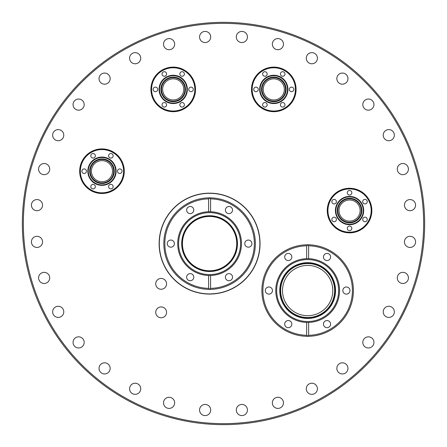 <?xml version="1.0" encoding="UTF-8"?>
<svg xmlns="http://www.w3.org/2000/svg" width="447" height="447" viewBox="0 0 447 447"><rect width="100%" height="100%" fill="white"/><g stroke="black" fill="none" stroke-linecap="round" stroke-linejoin="round"><path stroke-width="0.67" d="M259.875 243.615A50.287 50.287 0 0 0 209.587 193.327A50.287 50.287 0 0 0 159.3 243.615A50.287 50.287 0 0 0 209.587 293.902A50.287 50.287 0 0 0 259.875 243.615M225.394 210.051A3.57 3.57 0 0 0 228.965 213.621A3.57 3.57 0 0 0 232.535 210.051A3.57 3.57 0 0 0 228.965 206.48A3.57 3.57 0 0 0 225.394 210.051M186.639 210.051A3.57 3.57 0 0 0 190.21 213.621A3.57 3.57 0 0 0 193.78 210.051A3.57 3.57 0 0 0 190.21 206.48A3.57 3.57 0 0 0 186.639 210.051M167.262 243.615A3.57 3.57 0 0 0 170.832 247.185A3.57 3.57 0 0 0 174.403 243.615A3.57 3.57 0 0 0 170.832 240.045A3.57 3.57 0 0 0 167.262 243.615M186.639 277.179A3.57 3.57 0 0 0 190.21 280.75A3.57 3.57 0 0 0 193.78 277.179A3.57 3.57 0 0 0 190.21 273.609A3.57 3.57 0 0 0 186.639 277.179M225.394 277.179A3.57 3.57 0 0 0 228.965 280.75A3.57 3.57 0 0 0 232.535 277.179A3.57 3.57 0 0 0 228.965 273.609A3.57 3.57 0 0 0 225.394 277.179M244.772 243.615A3.57 3.57 0 0 0 248.342 247.185A3.57 3.57 0 0 0 251.912 243.615A3.57 3.57 0 0 0 248.342 240.045A3.57 3.57 0 0 0 244.772 243.615M236.742 243.615A27.155 27.155 0 0 1 209.587 270.77A27.155 27.155 0 0 1 182.432 243.615A27.155 27.155 0 0 1 209.587 216.46A27.155 27.155 0 0 1 236.742 243.615M208.939 275.492A31.882 31.882 0 0 1 177.705 243.615A31.882 31.882 0 0 1 210.576 211.749A31.882 31.882 0 0 1 241.469 243.615A31.882 31.882 0 0 1 210.576 275.481L210.576 288.36A44.756 44.756 0 0 0 254.343 243.615A44.756 44.756 0 0 0 210.576 198.87L210.576 211.749L208.598 211.749L208.598 198.87A44.756 44.756 0 0 0 164.831 243.615A44.756 44.756 0 0 0 208.598 288.36L208.598 275.481L210.576 275.481A31.882 31.882 0 0 1 209.587 275.497M210.576 198.87L209.587 198.021L208.598 198.87M208.598 288.36L209.587 289.209L210.576 288.36M237.245 243.615A27.658 27.658 0 0 0 209.587 215.957A27.658 27.658 0 0 0 181.929 243.615A27.658 27.658 0 0 0 209.587 271.273A27.658 27.658 0 0 0 237.245 243.615A27.658 27.658 0 0 0 209.587 215.957A27.658 27.658 0 0 0 181.929 243.615A27.658 27.658 0 0 0 209.587 271.273A27.658 27.658 0 0 0 237.245 243.615A27.658 27.658 0 0 0 209.587 215.957A27.658 27.658 0 0 0 181.929 243.615M163.825 243.615A45.762 45.762 0 0 1 209.587 197.853A45.762 45.762 0 0 1 255.349 243.615A45.762 45.762 0 0 1 209.587 289.377A45.762 45.762 0 0 1 163.825 243.615M265.322 290.55A3.57 3.57 0 0 0 268.893 294.12A3.57 3.57 0 0 0 272.463 290.55A3.57 3.57 0 0 0 268.893 286.98A3.57 3.57 0 0 0 265.322 290.55M284.7 324.114A3.57 3.57 0 0 0 288.27 327.685A3.57 3.57 0 0 0 291.841 324.114A3.57 3.57 0 0 0 288.27 320.544A3.57 3.57 0 0 0 284.7 324.114M323.455 324.114A3.57 3.57 0 0 0 327.025 327.685A3.57 3.57 0 0 0 330.596 324.114A3.57 3.57 0 0 0 327.025 320.544A3.57 3.57 0 0 0 323.455 324.114M342.832 290.55A3.57 3.57 0 0 0 346.403 294.12A3.57 3.57 0 0 0 349.973 290.55A3.57 3.57 0 0 0 346.403 286.98A3.57 3.57 0 0 0 342.832 290.55M323.455 256.986A3.57 3.57 0 0 0 327.025 260.556A3.57 3.57 0 0 0 330.596 256.986A3.57 3.57 0 0 0 327.025 253.415A3.57 3.57 0 0 0 323.455 256.986M284.7 256.986A3.57 3.57 0 0 0 288.27 260.556A3.57 3.57 0 0 0 291.841 256.986A3.57 3.57 0 0 0 288.27 253.415A3.57 3.57 0 0 0 284.7 256.986M282.504 290.55A25.144 25.144 0 0 0 307.648 315.694A25.144 25.144 0 0 0 332.791 290.55A25.144 25.144 0 0 0 307.648 265.406A25.144 25.144 0 0 0 282.504 290.55M308.637 258.684A31.882 31.882 0 0 0 308.296 258.673A31.882 31.882 0 0 1 339.53 290.55A31.882 31.882 0 0 1 308.637 322.416L308.637 335.295A44.756 44.756 0 0 0 352.404 290.55A44.756 44.756 0 0 0 308.637 245.805L308.637 258.684L306.659 258.684L306.659 245.805A44.756 44.756 0 0 0 262.892 290.55A44.756 44.756 0 0 0 306.659 335.295L306.659 322.416L308.637 322.416A31.882 31.882 0 0 1 308.296 322.427M308.637 245.805L307.648 244.956L306.659 245.805M306.659 335.295L307.648 336.144L308.637 335.295M335.306 290.55A27.658 27.658 0 0 1 307.648 318.208A27.658 27.658 0 0 1 279.99 290.55A27.658 27.658 0 0 0 307.648 318.208A27.658 27.658 0 0 0 335.306 290.55A27.658 27.658 0 0 0 307.648 262.892A27.658 27.658 0 0 0 279.99 290.55A27.658 27.658 0 0 0 307.648 318.208A27.658 27.658 0 0 0 335.306 290.55M307 322.427A31.882 31.882 0 0 1 275.765 290.55A31.882 31.882 0 0 1 307 258.673A31.882 31.882 0 0 0 306.659 258.684M261.886 290.55A45.762 45.762 0 0 1 307.648 244.788A45.762 45.762 0 0 1 353.409 290.55A45.762 45.762 0 0 1 307.648 336.312A45.762 45.762 0 0 1 261.886 290.55M221.583 22.361L223.5 22.35A201.15 201.15 0 0 1 424.65 223.5A201.15 201.15 0 0 1 223.5 424.65A201.15 201.15 0 0 1 22.35 223.5A201.15 201.15 0 0 1 223.5 22.35M101.972 181.761A10.56 10.56 0 0 0 112.532 171.201A10.56 10.56 0 0 0 101.972 160.641A10.56 10.56 0 0 0 91.411 171.201A10.56 10.56 0 0 0 101.972 181.761M36.984 236.307A5.565 5.565 0 0 1 42.549 241.872A5.565 5.565 0 0 1 36.984 247.437A5.565 5.565 0 0 1 31.419 241.872A5.565 5.565 0 0 1 36.984 236.307M44.147 272.34A5.565 5.565 0 0 1 49.712 277.905A5.565 5.565 0 0 1 44.147 283.471A5.565 5.565 0 0 1 38.582 277.905A5.565 5.565 0 0 1 44.147 272.34M58.211 306.284A5.565 5.565 0 0 1 63.776 311.85A5.565 5.565 0 0 1 58.211 317.415A5.565 5.565 0 0 1 52.645 311.85A5.565 5.565 0 0 1 58.211 306.284M78.622 336.831A5.565 5.565 0 0 1 84.187 342.396A5.565 5.565 0 0 1 78.622 347.962A5.565 5.565 0 0 1 73.057 342.396A5.565 5.565 0 0 1 78.622 336.831M104.604 362.813A5.565 5.565 0 0 1 110.169 368.378A5.565 5.565 0 0 1 104.604 373.943A5.565 5.565 0 0 1 99.038 368.378A5.565 5.565 0 0 1 104.604 362.813M135.15 383.224A5.565 5.565 0 0 1 140.716 388.789A5.565 5.565 0 0 1 135.15 394.355A5.565 5.565 0 0 1 129.585 388.789A5.565 5.565 0 0 1 135.15 383.224M169.095 397.288A5.565 5.565 0 0 1 174.66 402.853A5.565 5.565 0 0 1 169.095 408.418A5.565 5.565 0 0 1 163.529 402.853A5.565 5.565 0 0 1 169.095 397.288M205.128 404.451A5.565 5.565 0 0 1 210.693 410.016A5.565 5.565 0 0 1 205.128 415.581A5.565 5.565 0 0 1 199.563 410.016A5.565 5.565 0 0 1 205.128 404.451M241.872 404.451A5.565 5.565 0 0 1 247.437 410.016A5.565 5.565 0 0 1 241.872 415.581A5.565 5.565 0 0 1 236.307 410.016A5.565 5.565 0 0 1 241.872 404.451M277.905 397.288A5.565 5.565 0 0 1 283.471 402.853A5.565 5.565 0 0 1 277.905 408.418A5.565 5.565 0 0 1 272.34 402.853A5.565 5.565 0 0 1 277.905 397.288M311.85 383.224A5.565 5.565 0 0 1 317.415 388.789A5.565 5.565 0 0 1 311.85 394.355A5.565 5.565 0 0 1 306.284 388.789A5.565 5.565 0 0 1 311.85 383.224M342.396 362.813A5.565 5.565 0 0 1 347.962 368.378A5.565 5.565 0 0 1 342.396 373.943A5.565 5.565 0 0 1 336.831 368.378A5.565 5.565 0 0 1 342.396 362.813M368.378 336.831A5.565 5.565 0 0 1 373.943 342.396A5.565 5.565 0 0 1 368.378 347.962A5.565 5.565 0 0 1 362.813 342.396A5.565 5.565 0 0 1 368.378 336.831M388.789 306.284A5.565 5.565 0 0 1 394.355 311.85A5.565 5.565 0 0 1 388.789 317.415A5.565 5.565 0 0 1 383.224 311.85A5.565 5.565 0 0 1 388.789 306.284M402.853 272.34A5.565 5.565 0 0 1 408.418 277.905A5.565 5.565 0 0 1 402.853 283.471A5.565 5.565 0 0 1 397.288 277.905A5.565 5.565 0 0 1 402.853 272.34M410.016 236.307A5.565 5.565 0 0 1 415.581 241.872A5.565 5.565 0 0 1 410.016 247.437A5.565 5.565 0 0 1 404.451 241.872A5.565 5.565 0 0 1 410.016 236.307M410.016 199.563A5.565 5.565 0 0 1 415.581 205.128A5.565 5.565 0 0 1 410.016 210.693A5.565 5.565 0 0 1 404.451 205.128A5.565 5.565 0 0 1 410.016 199.563M402.853 163.529A5.565 5.565 0 0 1 408.418 169.095A5.565 5.565 0 0 1 402.853 174.66A5.565 5.565 0 0 1 397.288 169.095A5.565 5.565 0 0 1 402.853 163.529M388.789 129.585A5.565 5.565 0 0 1 394.355 135.15A5.565 5.565 0 0 1 388.789 140.716A5.565 5.565 0 0 1 383.224 135.15A5.565 5.565 0 0 1 388.789 129.585M368.378 99.038A5.565 5.565 0 0 1 373.943 104.604A5.565 5.565 0 0 1 368.378 110.169A5.565 5.565 0 0 1 362.813 104.604A5.565 5.565 0 0 1 368.378 99.038M342.396 73.057A5.565 5.565 0 0 1 347.962 78.622A5.565 5.565 0 0 1 342.396 84.187A5.565 5.565 0 0 1 336.831 78.622A5.565 5.565 0 0 1 342.396 73.057M311.85 52.645A5.565 5.565 0 0 1 317.415 58.211A5.565 5.565 0 0 1 311.85 63.776A5.565 5.565 0 0 1 306.284 58.211A5.565 5.565 0 0 1 311.85 52.645M277.905 38.582A5.565 5.565 0 0 1 283.471 44.147A5.565 5.565 0 0 1 277.905 49.712A5.565 5.565 0 0 1 272.34 44.147A5.565 5.565 0 0 1 277.905 38.582M241.872 31.419A5.565 5.565 0 0 1 247.437 36.984A5.565 5.565 0 0 1 241.872 42.549A5.565 5.565 0 0 1 236.307 36.984A5.565 5.565 0 0 1 241.872 31.419M205.128 31.419A5.565 5.565 0 0 1 210.693 36.984A5.565 5.565 0 0 1 205.128 42.549A5.565 5.565 0 0 1 199.563 36.984A5.565 5.565 0 0 1 205.128 31.419M169.095 38.582A5.565 5.565 0 0 1 174.66 44.147A5.565 5.565 0 0 1 169.095 49.712A5.565 5.565 0 0 1 163.529 44.147A5.565 5.565 0 0 1 169.095 38.582M135.15 52.645A5.565 5.565 0 0 1 140.716 58.211A5.565 5.565 0 0 1 135.15 63.776A5.565 5.565 0 0 1 129.585 58.211A5.565 5.565 0 0 1 135.15 52.645M104.604 73.057A5.565 5.565 0 0 1 110.169 78.622A5.565 5.565 0 0 1 104.604 84.187A5.565 5.565 0 0 1 99.038 78.622A5.565 5.565 0 0 1 104.604 73.057M78.622 99.038A5.565 5.565 0 0 1 84.187 104.604A5.565 5.565 0 0 1 78.622 110.169A5.565 5.565 0 0 1 73.057 104.604A5.565 5.565 0 0 1 78.622 99.038M58.211 129.585A5.565 5.565 0 0 1 63.776 135.15A5.565 5.565 0 0 1 58.211 140.716A5.565 5.565 0 0 1 52.645 135.15A5.565 5.565 0 0 1 58.211 129.585M44.147 163.529A5.565 5.565 0 0 1 49.712 169.095A5.565 5.565 0 0 1 44.147 174.66A5.565 5.565 0 0 1 38.582 169.095A5.565 5.565 0 0 1 44.147 163.529M36.984 199.563A5.565 5.565 0 0 1 42.549 205.128A5.565 5.565 0 0 1 36.984 210.693A5.565 5.565 0 0 1 31.419 205.128A5.565 5.565 0 0 1 36.984 199.563M273.787 99.96A10.56 10.56 0 0 0 284.348 89.4A10.56 10.56 0 0 0 273.787 78.84A10.56 10.56 0 0 0 263.227 89.4A10.56 10.56 0 0 0 273.787 99.96M173.212 99.96A10.56 10.56 0 0 0 183.773 89.4A10.56 10.56 0 0 0 173.212 78.84A10.56 10.56 0 0 0 162.652 89.4A10.56 10.56 0 0 0 173.212 99.96M161.143 317.756A5.414 5.414 0 0 0 166.558 312.341A5.414 5.414 0 0 0 161.143 306.927A5.414 5.414 0 0 0 155.729 312.341A5.414 5.414 0 0 0 161.143 317.756M161.143 289.259A5.414 5.414 0 0 0 166.558 283.845A5.414 5.414 0 0 0 161.143 278.431A5.414 5.414 0 0 0 155.729 283.845A5.414 5.414 0 0 0 161.143 289.259M209.587 294.07A50.455 50.455 0 0 0 260.042 243.615A50.455 50.455 0 0 0 209.587 193.16A50.455 50.455 0 0 0 159.132 243.615A50.455 50.455 0 0 0 209.587 294.07M223.5 23.356A200.144 200.144 0 0 0 23.356 223.5A200.144 200.144 0 0 0 223.5 423.644A200.144 200.144 0 0 0 423.644 223.5A200.144 200.144 0 0 0 223.5 23.356M222.69 22.35L222.304 22.356M226.573 22.372L224.103 22.35M349.554 199.999A10.56 10.56 0 0 0 338.994 210.559A10.56 10.56 0 0 0 349.554 221.12A10.56 10.56 0 0 0 360.114 210.559A10.56 10.56 0 0 0 349.554 199.999M349.554 222.628A12.069 12.069 0 0 0 361.623 210.559A12.069 12.069 0 0 0 349.554 198.49A12.069 12.069 0 0 0 337.485 210.559A12.069 12.069 0 0 0 349.554 222.628A12.069 12.069 0 0 1 337.485 210.559A12.069 12.069 0 0 1 349.554 198.49M349.554 196.412A14.148 14.148 0 0 0 335.406 210.559A14.148 14.148 0 0 0 349.554 224.707A14.148 14.148 0 0 0 363.702 210.559A14.148 14.148 0 0 0 349.554 196.412M349.554 232.183A21.624 21.624 0 0 0 371.178 210.559A21.624 21.624 0 0 0 349.554 188.936A21.624 21.624 0 0 0 327.93 210.559A21.624 21.624 0 0 0 349.554 232.183M349.554 188.265A22.294 22.294 0 0 1 371.848 210.559A22.294 22.294 0 0 1 349.554 232.853A22.294 22.294 0 0 1 327.26 210.559A22.294 22.294 0 0 1 349.554 188.265M334.138 217.181A2.28 2.28 0 0 0 331.858 219.46A2.28 2.28 0 0 0 334.138 221.74A2.28 2.28 0 0 0 336.418 219.46A2.28 2.28 0 0 0 334.138 217.181M334.138 199.379A2.28 2.28 0 0 0 331.858 201.658A2.28 2.28 0 0 0 334.138 203.938A2.28 2.28 0 0 0 336.418 201.658A2.28 2.28 0 0 0 334.138 199.379M349.554 190.478A2.28 2.28 0 0 0 347.274 192.758A2.28 2.28 0 0 0 349.554 195.037A2.28 2.28 0 0 0 351.834 192.758A2.28 2.28 0 0 0 349.554 190.478M364.97 199.379A2.28 2.28 0 0 0 362.69 201.658A2.28 2.28 0 0 0 364.97 203.938A2.28 2.28 0 0 0 367.25 201.658A2.28 2.28 0 0 0 364.97 199.379M364.97 217.181A2.28 2.28 0 0 0 362.69 219.46A2.28 2.28 0 0 0 364.97 221.74A2.28 2.28 0 0 0 367.25 219.46A2.28 2.28 0 0 0 364.97 217.181M349.554 226.081A2.28 2.28 0 0 0 347.274 228.361A2.28 2.28 0 0 0 349.554 230.641A2.28 2.28 0 0 0 351.834 228.361A2.28 2.28 0 0 0 349.554 226.081M183.773 89.4A10.56 10.56 0 0 0 173.212 78.84A10.56 10.56 0 0 0 162.652 89.4A10.56 10.56 0 0 0 173.212 99.96A10.56 10.56 0 0 0 183.773 89.4M161.143 89.4A12.069 12.069 0 0 0 173.212 101.469A12.069 12.069 0 0 0 185.281 89.4A12.069 12.069 0 0 0 173.212 77.331A12.069 12.069 0 0 0 161.143 89.4A12.069 12.069 0 0 1 173.212 77.331A12.069 12.069 0 0 1 185.281 89.4M187.36 89.4A14.148 14.148 0 0 0 173.212 75.252A14.148 14.148 0 0 0 159.065 89.4A14.148 14.148 0 0 0 173.212 103.548A14.148 14.148 0 0 0 187.36 89.4M151.589 89.4A21.624 21.624 0 0 0 173.212 111.024A21.624 21.624 0 0 0 194.836 89.4A21.624 21.624 0 0 0 173.212 67.776A21.624 21.624 0 0 0 151.589 89.4M195.507 89.4A22.294 22.294 0 0 1 173.212 111.694A22.294 22.294 0 0 1 150.918 89.4A22.294 22.294 0 0 1 173.212 67.106A22.294 22.294 0 0 1 195.507 89.4M166.591 73.984A2.28 2.28 0 0 0 164.312 71.704A2.28 2.28 0 0 0 162.032 73.984A2.28 2.28 0 0 0 164.312 76.264A2.28 2.28 0 0 0 166.591 73.984M184.393 73.984A2.28 2.28 0 0 0 182.113 71.704A2.28 2.28 0 0 0 179.834 73.984A2.28 2.28 0 0 0 182.113 76.264A2.28 2.28 0 0 0 184.393 73.984M193.294 89.4A2.28 2.28 0 0 0 191.014 87.12A2.28 2.28 0 0 0 188.735 89.4A2.28 2.28 0 0 0 191.014 91.68A2.28 2.28 0 0 0 193.294 89.4M184.393 104.816A2.28 2.28 0 0 0 182.113 102.536A2.28 2.28 0 0 0 179.834 104.816A2.28 2.28 0 0 0 182.113 107.096A2.28 2.28 0 0 0 184.393 104.816M166.591 104.816A2.28 2.28 0 0 0 164.312 102.536A2.28 2.28 0 0 0 162.032 104.816A2.28 2.28 0 0 0 164.312 107.096A2.28 2.28 0 0 0 166.591 104.816M157.69 89.4A2.28 2.28 0 0 0 155.411 87.12A2.28 2.28 0 0 0 153.131 89.4A2.28 2.28 0 0 0 155.411 91.68A2.28 2.28 0 0 0 157.69 89.4M284.348 89.4A10.56 10.56 0 0 0 273.787 78.84A10.56 10.56 0 0 0 263.227 89.4A10.56 10.56 0 0 0 273.787 99.96A10.56 10.56 0 0 0 284.348 89.4M261.718 89.4A12.069 12.069 0 0 0 273.787 101.469A12.069 12.069 0 0 0 285.856 89.4A12.069 12.069 0 0 0 273.787 77.331A12.069 12.069 0 0 0 261.718 89.4A12.069 12.069 0 0 1 273.787 77.331A12.069 12.069 0 0 1 285.856 89.4M287.935 89.4A14.148 14.148 0 0 0 273.787 75.252A14.148 14.148 0 0 0 259.64 89.4A14.148 14.148 0 0 0 273.787 103.548A14.148 14.148 0 0 0 287.935 89.4M252.164 89.4A21.624 21.624 0 0 0 273.787 111.024A21.624 21.624 0 0 0 295.411 89.4A21.624 21.624 0 0 0 273.787 67.776A21.624 21.624 0 0 0 252.164 89.4M296.082 89.4A22.294 22.294 0 0 1 273.787 111.694A22.294 22.294 0 0 1 251.493 89.4A22.294 22.294 0 0 1 273.787 67.106A22.294 22.294 0 0 1 296.082 89.4M267.166 73.984A2.28 2.28 0 0 0 264.887 71.704A2.28 2.28 0 0 0 262.607 73.984A2.28 2.28 0 0 0 264.887 76.264A2.28 2.28 0 0 0 267.166 73.984M284.968 73.984A2.28 2.28 0 0 0 282.688 71.704A2.28 2.28 0 0 0 280.409 73.984A2.28 2.28 0 0 0 282.688 76.264A2.28 2.28 0 0 0 284.968 73.984M293.869 89.4A2.28 2.28 0 0 0 291.589 87.12A2.28 2.28 0 0 0 289.31 89.4A2.28 2.28 0 0 0 291.589 91.68A2.28 2.28 0 0 0 293.869 89.4M284.968 104.816A2.28 2.28 0 0 0 282.688 102.536A2.28 2.28 0 0 0 280.409 104.816A2.28 2.28 0 0 0 282.688 107.096A2.28 2.28 0 0 0 284.968 104.816M267.166 104.816A2.28 2.28 0 0 0 264.887 102.536A2.28 2.28 0 0 0 262.607 104.816A2.28 2.28 0 0 0 264.887 107.096A2.28 2.28 0 0 0 267.166 104.816M258.265 89.4A2.28 2.28 0 0 0 255.986 87.12A2.28 2.28 0 0 0 253.706 89.4A2.28 2.28 0 0 0 255.986 91.68A2.28 2.28 0 0 0 258.265 89.4M112.532 171.201A10.56 10.56 0 0 0 101.972 160.641A10.56 10.56 0 0 0 91.411 171.201A10.56 10.56 0 0 0 101.972 181.761A10.56 10.56 0 0 0 112.532 171.201M89.903 171.201A12.069 12.069 0 0 0 101.972 183.27A12.069 12.069 0 0 0 114.041 171.201A12.069 12.069 0 0 0 101.972 159.132A12.069 12.069 0 0 0 89.903 171.201A12.069 12.069 0 0 1 101.972 159.132A12.069 12.069 0 0 1 114.041 171.201M116.119 171.201A14.148 14.148 0 0 0 101.972 157.053A14.148 14.148 0 0 0 87.824 171.201A14.148 14.148 0 0 0 101.972 185.349A14.148 14.148 0 0 0 116.119 171.201M80.348 171.201A21.624 21.624 0 0 0 101.972 192.825A21.624 21.624 0 0 0 123.595 171.201A21.624 21.624 0 0 0 101.972 149.577A21.624 21.624 0 0 0 80.348 171.201M124.266 171.201A22.294 22.294 0 0 1 101.972 193.495A22.294 22.294 0 0 1 79.678 171.201A22.294 22.294 0 0 1 101.972 148.907A22.294 22.294 0 0 1 124.266 171.201M95.351 155.785A2.28 2.28 0 0 0 93.071 153.505A2.28 2.28 0 0 0 90.791 155.785A2.28 2.28 0 0 0 93.071 158.065A2.28 2.28 0 0 0 95.351 155.785M113.152 155.785A2.28 2.28 0 0 0 110.873 153.505A2.28 2.28 0 0 0 108.593 155.785A2.28 2.28 0 0 0 110.873 158.065A2.28 2.28 0 0 0 113.152 155.785M122.053 171.201A2.28 2.28 0 0 0 119.774 168.921A2.28 2.28 0 0 0 117.494 171.201A2.28 2.28 0 0 0 119.774 173.481A2.28 2.28 0 0 0 122.053 171.201M113.152 186.617A2.28 2.28 0 0 0 110.873 184.337A2.28 2.28 0 0 0 108.593 186.617A2.28 2.28 0 0 0 110.873 188.897A2.28 2.28 0 0 0 113.152 186.617M95.351 186.617A2.28 2.28 0 0 0 93.071 184.337A2.28 2.28 0 0 0 90.791 186.617A2.28 2.28 0 0 0 93.071 188.897A2.28 2.28 0 0 0 95.351 186.617M86.45 171.201A2.28 2.28 0 0 0 84.17 168.921A2.28 2.28 0 0 0 81.89 171.201A2.28 2.28 0 0 0 84.17 173.481A2.28 2.28 0 0 0 86.45 171.201M181.705 243.615A27.882 27.882 0 0 1 209.587 215.733A27.882 27.882 0 0 1 237.469 243.615A27.882 27.882 0 0 1 209.587 271.497A27.882 27.882 0 0 1 181.705 243.615M178.604 243.615A30.983 30.983 0 0 0 209.587 274.598A30.983 30.983 0 0 0 240.57 243.615A30.983 30.983 0 0 0 209.587 212.632A30.983 30.983 0 0 0 178.604 243.615M208.598 211.749A31.882 31.882 0 0 1 210.576 211.749M280.66 290.55A26.988 26.988 0 0 0 307.648 317.538A26.988 26.988 0 0 0 334.635 290.55A26.988 26.988 0 0 0 307.648 263.562A26.988 26.988 0 0 0 280.66 290.55M279.766 290.55A27.882 27.882 0 0 1 307.648 262.668A27.882 27.882 0 0 1 335.529 290.55A27.882 27.882 0 0 1 307.648 318.432A27.882 27.882 0 0 1 279.766 290.55M276.665 290.55A30.983 30.983 0 0 0 307.648 321.533A30.983 30.983 0 0 0 338.63 290.55A30.983 30.983 0 0 0 307.648 259.567A30.983 30.983 0 0 0 276.665 290.55M349.554 198.826A11.734 11.734 0 0 0 337.82 210.559A11.734 11.734 0 0 0 349.554 222.293A11.734 11.734 0 0 0 361.288 210.559A11.734 11.734 0 0 0 349.554 198.826M349.554 196.864A13.695 13.695 0 0 0 335.859 210.559A13.695 13.695 0 0 0 349.554 224.254A13.695 13.695 0 0 0 363.249 210.559A13.695 13.695 0 0 0 349.554 196.864M349.554 198.267A12.292 12.292 0 0 1 361.846 210.559A12.292 12.292 0 0 1 349.554 222.852A12.292 12.292 0 0 1 337.262 210.559A12.292 12.292 0 0 1 349.554 198.267M184.946 89.4A11.734 11.734 0 0 0 173.212 77.666A11.734 11.734 0 0 0 161.479 89.4A11.734 11.734 0 0 0 173.212 101.134A11.734 11.734 0 0 0 184.946 89.4M186.907 89.4A13.695 13.695 0 0 0 173.212 75.705A13.695 13.695 0 0 0 159.518 89.4A13.695 13.695 0 0 0 173.212 103.095A13.695 13.695 0 0 0 186.907 89.4M185.505 89.4A12.292 12.292 0 0 1 173.212 101.692A12.292 12.292 0 0 1 160.92 89.4A12.292 12.292 0 0 1 173.212 77.108A12.292 12.292 0 0 1 185.505 89.4M285.521 89.4A11.734 11.734 0 0 0 273.787 77.666A11.734 11.734 0 0 0 262.054 89.4A11.734 11.734 0 0 0 273.787 101.134A11.734 11.734 0 0 0 285.521 89.4M287.482 89.4A13.695 13.695 0 0 0 273.787 75.705A13.695 13.695 0 0 0 260.093 89.4A13.695 13.695 0 0 0 273.787 103.095A13.695 13.695 0 0 0 287.482 89.4M286.08 89.4A12.292 12.292 0 0 1 273.787 101.692A12.292 12.292 0 0 1 261.495 89.4A12.292 12.292 0 0 1 273.787 77.108A12.292 12.292 0 0 1 286.08 89.4M113.706 171.201A11.734 11.734 0 0 0 101.972 159.467A11.734 11.734 0 0 0 90.238 171.201A11.734 11.734 0 0 0 101.972 182.935A11.734 11.734 0 0 0 113.706 171.201M115.667 171.201A13.695 13.695 0 0 0 101.972 157.506A13.695 13.695 0 0 0 88.277 171.201A13.695 13.695 0 0 0 101.972 184.896A13.695 13.695 0 0 0 115.667 171.201M114.264 171.201A12.292 12.292 0 0 1 101.972 183.493A12.292 12.292 0 0 1 89.679 171.201A12.292 12.292 0 0 1 101.972 158.908A12.292 12.292 0 0 1 114.264 171.201"/></g></svg>
